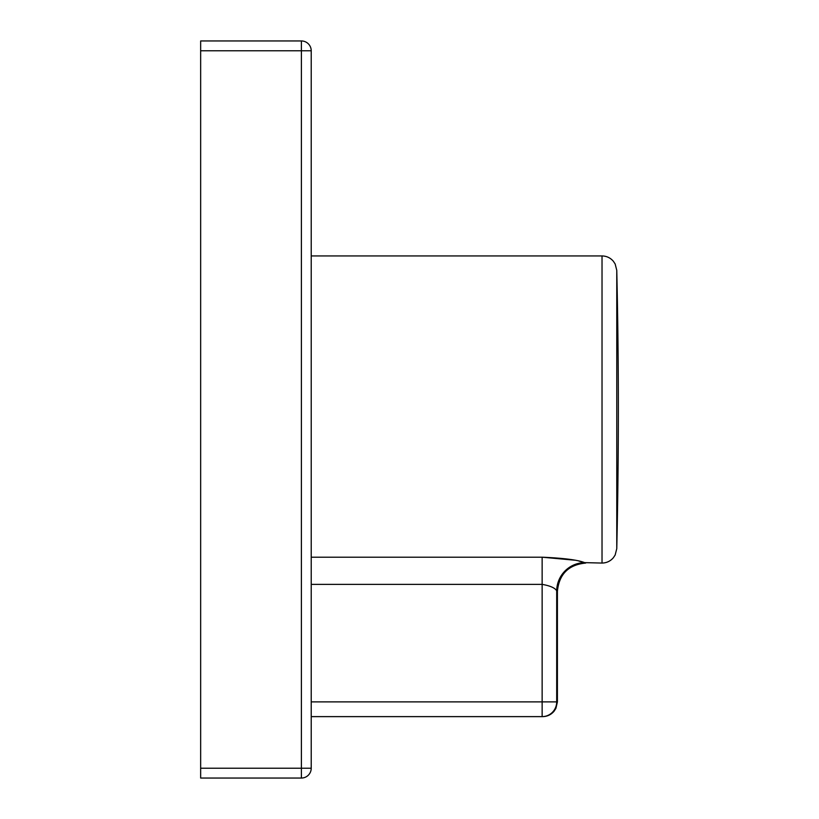 <?xml version="1.0" encoding="UTF-8"?>
<svg xmlns="http://www.w3.org/2000/svg" width="819" height="819" viewBox="0 0 819 819"><rect width="100%" height="100%" fill="white"/><g stroke="black" fill="none" stroke-linecap="round" stroke-linejoin="round"><path stroke-width="1.23" d="M200.655 50.778L200.655 768.222L301.392 768.222L301.392 50.778L200.655 50.778L200.655 40.95L301.392 40.95A9.828 9.828 0 0 1 311.22 50.778L311.22 768.222A9.828 9.828 0 0 1 301.392 778.05L200.655 778.05L200.655 768.222M616.768 270.342A6138.814 6138.814 0 0 1 616.768 548.658L616.768 270.342L615.161 263.984L613.339 261.23C610.35 257.79 606.582 256.03 602.026 255.937L311.22 255.937M574.467 560.176L542.137 557.196C563.82 558.138 577.968 559.95 584.592 562.633L602.026 563.062L602.026 255.937M582.514 561.977L579.053 561.128M556.695 590.816L556.695 701.883L542.137 701.883L542.137 584.377C550.184 585.78 555.047 587.929 556.695 590.816L556.695 590.816A28.256 27.826 115.1 0 1 584.592 562.633M585.667 563.062C568.509 564.741 559.09 574.16 557.411 591.318L557.411 701.883L556.695 701.883A14.742 14.558 90 0 1 542.137 716.625L311.22 716.625M542.137 716.625L542.669 716.625L542.137 716.625L542.137 701.883L311.22 701.883M301.392 778.05A9.828 9.828 0 0 0 311.22 768.222L301.392 768.222L301.392 778.05M301.392 40.95L301.392 50.778L311.22 50.778M311.22 557.196L542.137 557.196L542.137 584.377L311.22 584.377M616.768 548.658L615.161 555.016L613.339 557.77C610.35 561.21 606.582 562.97 602.026 563.062M557.411 701.883L555.906 708.374L554.105 711.189C551.105 714.721 547.297 716.533 542.669 716.625"/></g></svg>
